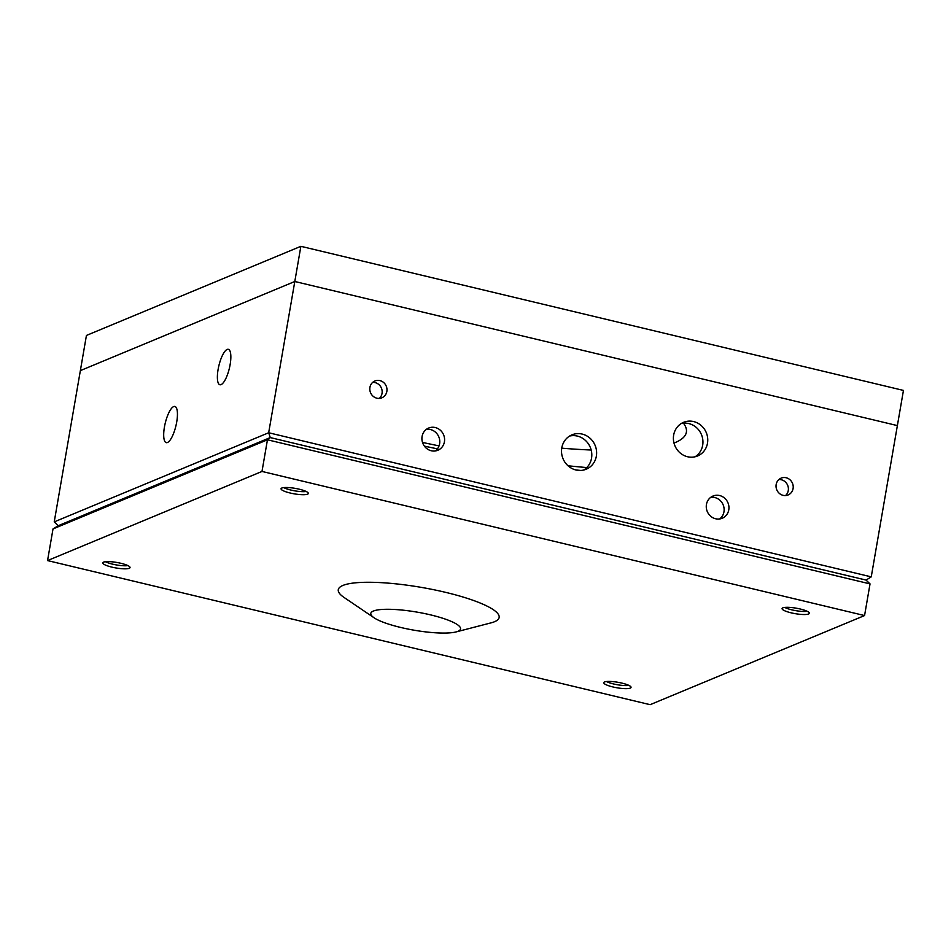 <?xml version="1.0" encoding="UTF-8"?>
<svg xmlns="http://www.w3.org/2000/svg" width="951" height="951" viewBox="0 0 951 951"><rect width="100%" height="100%" fill="white"/><g stroke="black" fill="none" stroke-linecap="round" stroke-linejoin="round"><path stroke-width="1.43" d="M586.791 467.571A279.344 56.168 9.8 0 1 568.02 465.776M439.053 445.888A279.344 56.168 9.8 0 1 422.494 442.417M374.028 617.758L344.084 597.466A81.631 16.417 9.8 0 1 345.011 584.699A81.631 16.417 9.8 0 1 452.521 594.078A81.631 16.417 9.8 0 1 491.073 622.857L456.052 631.928A45.553 9.165 9.8 0 1 414.113 630.204A45.553 9.165 9.8 0 1 374.028 617.758A45.553 9.165 9.8 0 1 374.539 610.637A45.553 9.165 9.8 0 1 434.536 615.868A45.553 9.165 9.8 0 1 456.052 631.928M864.566 615.559L650.127 704.679L47.55 560.579L261.989 471.446L864.566 615.559L870.034 583.89L267.457 439.79L270.25 437.579L866.052 580.074L270.25 437.579L58.213 525.713L270.25 437.579L268.669 432.753L294.798 281.496L897.375 425.596L871.247 576.865L268.669 432.753L54.231 521.885L80.359 370.617L294.798 281.496L897.375 425.596L903.45 390.421L300.873 246.321L294.798 281.496L80.359 370.617L86.434 335.441L300.873 246.321M687.537 456.742A18.224 17.011 67.4 0 0 697.57 455.969A18.224 17.011 67.4 0 0 706.284 432.622A18.224 17.011 67.4 0 0 683.591 422.327A18.224 17.011 67.4 0 0 673.51 440.444A18.224 17.011 67.4 0 0 687.537 456.742M431.243 450.75A12.03 11.234 67.4 0 0 437.864 450.251A12.03 11.234 67.4 0 0 443.618 434.833A12.03 11.234 67.4 0 0 428.628 428.045A12.03 11.234 67.4 0 0 421.982 440.004A12.03 11.234 67.4 0 0 431.243 450.75M715.604 518.759A12.03 11.234 67.4 0 0 722.225 518.259A12.03 11.234 67.4 0 0 727.979 502.841A12.03 11.234 67.4 0 0 712.988 496.042A12.03 11.234 67.4 0 0 706.343 508.012A12.03 11.234 67.4 0 0 715.604 518.759M575.973 469.996A18.604 17.368 67.4 0 0 586.22 469.223A18.604 17.368 67.4 0 0 595.112 445.377A18.604 17.368 67.4 0 0 571.931 434.857A18.604 17.368 67.4 0 0 561.637 453.365A18.604 17.368 67.4 0 0 575.973 469.996M376.869 398.196A9.106 8.511 67.4 0 0 381.886 397.803A9.106 8.511 67.4 0 0 386.249 386.13A9.106 8.511 67.4 0 0 374.896 380.982A9.106 8.511 67.4 0 0 369.856 390.041A9.106 8.511 67.4 0 0 376.869 398.196M783.101 495.34A9.106 8.511 67.4 0 0 788.117 494.96A9.106 8.511 67.4 0 0 792.48 483.286A9.106 8.511 67.4 0 0 781.128 478.127A9.106 8.511 67.4 0 0 776.087 487.197A9.106 8.511 67.4 0 0 783.101 495.34M221.072 384.62A18.224 5.397 -76.6 0 0 229.785 366.408A18.224 5.397 -76.6 0 0 228.347 349.314A18.224 5.397 -76.6 0 0 218.861 365.778A18.224 5.397 -76.6 0 0 219.871 384.751A18.224 5.397 -76.6 0 0 221.072 384.62M167.471 442.512A18.604 5.516 -76.6 0 0 176.351 423.908A18.604 5.516 -76.6 0 0 174.901 406.457A18.604 5.516 -76.6 0 0 165.212 423.266A18.604 5.516 -76.6 0 0 166.235 442.643A18.604 5.516 -76.6 0 0 167.471 442.512M778.881 479.542A9.106 8.511 -112.6 0 1 788.26 490.573A9.106 8.511 -112.6 0 1 785.538 495.554M372.649 382.385A9.106 8.511 -112.6 0 1 382.029 393.417A9.106 8.511 -112.6 0 1 379.306 398.41M569.601 436.057A18.604 17.368 -112.6 0 1 591.534 458.18A18.604 17.368 -112.6 0 1 583.724 470.032M710.706 497.349A12.03 11.234 -112.6 0 1 723.961 511.828A12.03 11.234 -112.6 0 1 719.693 518.949M426.345 429.341A12.03 11.234 -112.6 0 1 439.6 443.82A12.03 11.234 -112.6 0 1 435.332 450.952M681.261 423.528A18.224 17.011 -112.6 0 1 702.682 445.199A18.224 17.011 -112.6 0 1 695.074 456.777M870.034 583.89L866.052 580.074L871.247 576.865M54.231 521.885L58.213 525.713L53.018 528.922L47.55 560.579M561.744 448.171A200.435 40.299 -170.2 0 0 591.189 450.013M673.997 443.059A200.435 40.299 -170.2 0 0 686.372 432.23A200.435 40.299 -170.2 0 0 683.448 423.171M580.811 470.448A295.179 59.354 9.8 0 1 575.747 469.949M437.436 448.848A295.179 59.354 9.8 0 1 424.396 446.138M120.979 563.313A13.837 2.782 9.8 0 1 130.037 567.569A13.837 2.782 9.8 0 1 115.927 567.949A13.837 2.782 9.8 0 1 102.767 562.861A13.837 2.782 9.8 0 1 120.979 563.313M299.268 489.206A13.837 2.782 9.8 0 1 308.338 493.462A13.837 2.782 9.8 0 1 294.228 493.842A13.837 2.782 9.8 0 1 281.056 488.743A13.837 2.782 9.8 0 1 299.268 489.206M621.99 683.127A13.837 2.782 9.8 0 1 631.048 687.383A13.837 2.782 9.8 0 1 616.937 687.775A13.837 2.782 9.8 0 1 603.778 682.675A13.837 2.782 9.8 0 1 621.99 683.127M800.29 609.02A13.837 2.782 9.8 0 1 809.349 613.276A13.837 2.782 9.8 0 1 795.238 613.668A13.837 2.782 9.8 0 1 782.079 608.569A13.837 2.782 9.8 0 1 800.29 609.02M261.989 471.446L267.457 439.79L53.018 528.922M283.731 487.613A13.243 2.663 -170.2 0 0 306.198 491.489M784.753 607.427A13.243 2.663 -170.2 0 0 807.209 611.303M606.453 681.534A13.243 2.663 -170.2 0 0 628.92 685.409M105.442 561.72A13.243 2.663 -170.2 0 0 127.898 565.595"/></g></svg>
